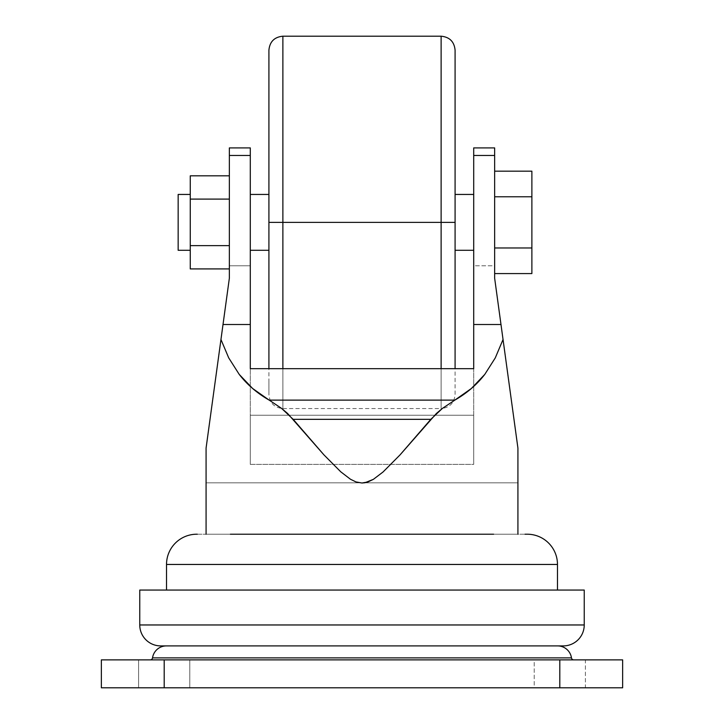 <?xml version="1.0" encoding="UTF-8"?>
<svg xmlns="http://www.w3.org/2000/svg" width="724" height="724" viewBox="0 0 724 724"><rect width="100%" height="100%" fill="white"/><g stroke="black" fill="none" stroke-linecap="round" stroke-linejoin="round"><path stroke-width="0.54" stroke-dasharray="3.62 2.71" d="M190.258 250.296L190.258 194.448L190.258 250.296M166.52 590.06L584.241 590.06L166.52 590.06M525.054 534.212L197.317 534.212M161.669 645.908L559.426 645.908M573.77 659.872L150.23 659.872L573.77 659.872A2.326 2.326 0 0 1 571.462 657.881L152.538 657.881L571.462 657.881M534.212 659.872L585.408 659.872L585.408 687.8L534.212 687.8L534.212 659.872L585.408 659.872L585.408 687.8L534.212 687.8L534.212 659.872L536.158 659.872L534.212 659.872L534.212 687.8L559.806 687.8L559.806 659.872L622.64 659.872L622.64 687.8L622.64 659.872L559.806 659.872L559.806 687.8L164.194 687.8L164.194 659.872L559.806 659.872L164.194 659.872L164.194 687.8L101.36 687.8L101.36 659.872L164.194 659.872L101.36 659.872L101.36 687.8L189.788 687.8L138.592 687.8L138.592 659.872L189.788 659.872L189.788 687.8L138.592 687.8L138.592 659.872L189.788 659.872L189.788 687.8L154.393 687.8L585.408 687.8L534.212 687.8L585.408 687.8L534.212 687.8L585.408 687.8L585.408 659.872L534.212 659.872L534.212 687.8L585.408 687.8L585.408 659.872L534.212 659.872M473.704 250.296L473.704 194.448L473.704 250.296M455.088 194.448L455.088 394.58C454.256 403.06 449.604 407.712 441.124 408.544L441.124 368.679L441.124 408.544L282.876 408.544L282.876 222.368L441.124 222.368L441.124 408.544L441.124 222.368L455.088 222.368L455.088 194.448L455.088 250.296L455.088 194.448M441.124 36.2L441.124 408.544M282.876 368.679L282.876 408.544L282.876 368.679M268.912 50.164L268.912 222.368L268.912 50.164L268.912 222.368L282.876 222.368L268.912 222.368L268.912 216.919L268.912 250.296L268.912 194.448L268.912 394.58C269.744 403.06 274.396 407.712 282.876 408.544M455.088 50.164L455.088 222.368L282.876 222.368L282.876 408.544L282.876 36.2M250.296 194.448L250.296 250.296L250.296 194.448M250.296 147.968L250.296 265.78L229.354 265.78L229.354 278.224L229.354 147.968M229.354 268.912L229.354 175.832L229.354 268.912L229.354 245.644L190.258 245.644L190.258 175.832L190.258 199.1L229.354 199.1L229.354 268.912M268.912 381.476L268.912 393.747L268.912 381.476M268.912 216.919L268.912 194.448L268.912 216.919M441.124 222.368L441.124 36.2L441.124 222.368M455.088 222.368L455.088 50.164L455.088 222.368M250.296 147.904L250.296 464.392L250.296 415.223L473.704 415.223L473.704 368.679L473.704 464.392L473.704 147.968M473.704 194.448L473.704 249.762L473.704 194.448M494.646 147.968L494.646 265.78L473.704 265.78L473.704 464.392L250.296 464.392L250.296 368.679L250.296 415.223L473.704 415.223L250.296 415.223L473.704 415.223L473.704 464.392L250.296 464.392L250.296 265.78L229.354 265.78L229.354 147.904M494.646 147.904L494.646 278.224L494.646 265.78L473.704 265.78L473.704 147.904M494.646 247.97L494.646 171.172L494.646 273.572L494.646 247.97L531.878 247.97L494.646 247.97M622.64 687.8L559.806 687.8L622.64 687.8M189.788 659.872L138.592 659.872L189.788 659.872L138.592 659.872L189.788 659.872L138.592 659.872L138.592 687.8L189.788 687.8L189.788 659.872L138.592 659.872L138.592 687.8L189.788 687.8L189.788 659.872M196.774 534.212L527.226 534.212M557.48 564.458L166.52 564.458L557.48 564.458M563.299 645.908L160.701 645.908M362 645.908L166.357 645.908L362 645.908M139.759 624.966L584.241 624.966L139.759 624.966M517.922 534.212L450.337 534.212L517.922 534.212L517.922 482.845L517.922 534.212L206.078 534.212L206.078 448.102L206.078 534.212L517.922 534.212M512.474 408.336L517.922 448.102L517.922 482.845L206.078 482.845L517.922 482.845L517.922 448.102L517.361 444.002M494.664 278.351L500.049 317.628M506.863 367.394L504.755 352.009M500.99 324.506L510.891 396.788M213.109 396.788L211.526 408.336M219.245 352.018L217.137 367.394M223.951 317.628L229.336 278.351M206.078 448.102L223.01 324.506M250.296 464.392L473.704 464.392L250.296 464.392M531.878 273.572L531.878 196.774L494.646 196.774L531.878 196.774L531.878 171.172L531.878 273.572M494.646 171.172L494.646 196.774L494.646 171.172M190.258 268.912L190.258 245.644L190.258 268.912M229.354 175.832L229.354 199.1L229.354 175.832M229.354 199.1L190.258 199.1L190.258 245.644L229.354 245.644L229.354 199.1M178.158 194.448L178.158 250.296L178.158 194.448"/><path stroke-width="1.09" d="M190.258 194.448L178.158 194.448L178.158 250.296L190.258 250.296L178.158 250.296L178.158 194.448L190.258 194.448M527.226 534.212A30.254 30.254 0 0 1 557.48 564.458L557.48 590.06L557.48 564.458L166.52 564.458L166.52 590.06L166.52 564.458L557.48 564.458A30.254 30.254 0 0 0 527.226 534.212L525.054 534.212M160.701 645.908A20.942 20.942 0 0 1 139.759 624.966L139.759 590.06L584.241 590.06L584.241 624.966L584.241 590.06L139.759 590.06L139.759 624.966L584.241 624.966L139.759 624.966A20.942 20.942 0 0 0 160.701 645.908L563.299 645.908A20.942 20.942 0 0 0 584.241 624.966A20.942 20.942 0 0 1 563.299 645.908M197.317 534.212L196.774 534.212A30.254 30.254 0 0 0 166.52 564.458A30.254 30.254 0 0 1 196.774 534.212M571.462 657.881L152.538 657.881A2.326 2.326 0 0 1 150.23 659.872A2.326 2.326 0 0 0 152.538 657.881A13.964 13.964 0 0 1 166.357 645.908A13.964 13.964 0 0 0 152.538 657.881L571.462 657.881A13.964 13.964 0 0 0 557.643 645.908A13.964 13.964 0 0 1 571.462 657.881A2.326 2.326 0 0 0 573.77 659.872M473.704 194.448L455.088 194.448L473.704 194.448M455.088 250.296L473.704 250.296L455.088 250.296M441.124 222.368L441.124 36.2L441.124 222.368L455.088 222.368L455.088 368.679L455.088 222.368L441.124 222.368L441.124 368.679L441.124 222.368L282.876 222.368L282.876 368.679L282.876 222.368L268.912 222.368L268.912 368.679L268.912 50.164L268.912 222.368L282.876 222.368L282.876 36.2L282.876 222.368L441.124 222.368L441.124 36.2L282.876 36.2L282.876 222.368M268.912 194.448L250.296 194.448L268.912 194.448M250.296 250.296L268.912 250.296L250.296 250.296M229.354 147.968L229.354 278.224L223.01 324.506L250.296 324.506L250.296 147.968M282.876 36.2C274.396 37.033 269.744 41.684 268.912 50.164L268.912 222.368M455.088 222.368L455.088 50.164C454.256 41.684 449.604 37.033 441.124 36.2M473.704 147.968L473.704 368.679L473.704 324.506L500.99 324.506L494.646 278.224L494.646 147.968M504.755 352.009L494.646 278.224L494.646 155.461L473.704 155.461L473.704 324.506L500.99 324.506L503.044 339.511L495.27 357.909L484.781 374.399L471.36 388.507L454.826 400.119L269.174 400.119L252.631 388.489L239.21 374.38L228.703 357.864L220.956 339.511L223.01 324.506L250.296 324.506L250.296 368.679L250.296 155.461L229.354 155.461L229.354 278.224L219.245 352.018M229.354 147.904L229.354 155.461L250.296 155.461L250.296 147.904L229.354 147.904M101.36 659.872L101.36 687.8L164.194 687.8L164.194 659.872L101.36 659.872L164.194 659.872L164.194 687.8L559.806 687.8L559.806 659.872L164.194 659.872L559.806 659.872L559.806 687.8L622.64 687.8L622.64 659.872L559.806 659.872L622.64 659.872L622.64 687.8L101.36 687.8L101.36 659.872M559.426 645.908L161.669 645.908M230.395 534.212L493.605 534.212L230.395 534.212M229.354 278.224L206.078 448.102L206.078 534.212L206.078 448.102L211.526 408.336M206.078 448.102L220.956 339.511L228.703 357.864L239.21 374.38C247.146 384.643 257.138 393.232 269.174 400.119L281.591 408.399L287.582 413.458L323.909 454.835L340.778 471.822L350.434 479.225L355.927 481.913L361.928 483.008L367.919 481.967L373.403 479.324L383.032 471.994L399.983 454.953L430.816 419.332L293.184 419.332L323.909 454.835L340.778 471.822L350.434 479.225L355.927 481.913L361.928 483.008L364.95 482.745L373.403 479.324L383.032 471.994L399.983 454.953L436.382 413.495L442.346 408.445L454.826 400.119L269.174 400.119L281.591 408.399L293.184 419.332L430.816 419.332L442.346 408.445L454.826 400.119C466.862 393.232 476.844 384.652 484.781 374.399L495.27 357.909L503.044 339.511L517.922 448.102L517.922 534.212L517.922 448.102L494.646 278.224M250.296 368.679L473.704 368.679L250.296 368.679M510.891 396.788L506.863 367.394M517.361 444.002L512.474 408.336M217.137 367.394L213.109 396.788M494.646 155.461L494.646 147.904L473.704 147.904L473.704 155.461L494.646 155.461M223.01 324.506L223.951 317.637M500.049 317.637L500.99 324.506M494.646 196.774L531.878 196.774L531.878 247.97L494.646 247.97L531.878 247.97L531.878 273.572L494.646 273.572L531.878 273.572L531.878 196.774L494.646 196.774M531.878 171.172L494.646 171.172L531.878 171.172L531.878 196.774L531.878 171.172M190.258 175.832L190.258 268.912L229.354 268.912L190.258 268.912L190.258 245.644L229.354 245.644L190.258 245.644L190.258 199.1L229.354 199.1L190.258 199.1L190.258 175.832L229.354 175.832L190.258 175.832"/></g></svg>
